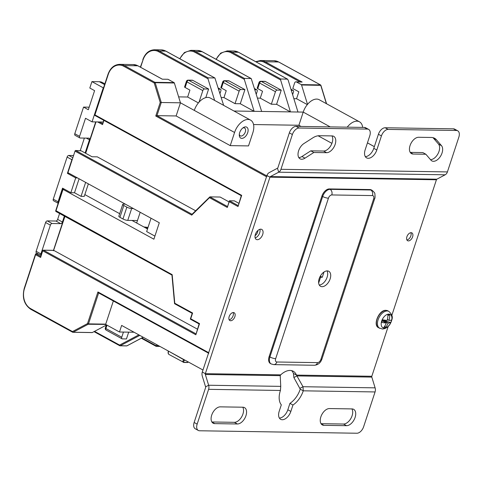 <?xml version="1.0" encoding="UTF-8"?>
<svg xmlns="http://www.w3.org/2000/svg" width="483" height="483" viewBox="0 0 483 483"><rect width="100%" height="100%" fill="white"/><g stroke="black" fill="none" stroke-linecap="round" stroke-linejoin="round"><path stroke-width="0.72" d="M267.196 176.102A0.712 0.423 118.7 0 0 266.519 176.754L208.68 352.681A0.712 0.423 118.7 0 0 208.789 353.315M257.916 230.457A4.456 2.644 -61.3 0 1 255.078 235.632M266.803 175.89L156.945 115.66L155.768 116.035L266.519 176.754M64.348 189.137L63.025 189.384L153.896 239.2L159.299 222.76L67.928 172.666L75.01 151.125A0.712 0.423 -61.3 0 1 75.686 150.473L81.21 150.829L92.036 156.764L97.288 156.848L195.621 210.763M55.895 210.654L172.171 274.646L174.774 303.239L192.608 313.014L190.713 318.768L199.521 323.604L195.844 334.779L199.129 323.906M174.725 303.747L174.774 303.239M192.343 313.407L192.608 313.014L192.343 313.407M190.453 319.16L190.713 318.768M199.262 323.99L199.521 323.604L199.262 323.99M64.927 216.414L53.492 250.774L53.758 250.387L197.408 329.146M53.589 250.333L43.277 250.17A0.712 0.549 90.9 0 0 42.764 250.605L40.644 257.451L35.609 254.692L24.476 288.562A15.335 11.779 -89.1 0 0 30.652 308.637L72.48 331.567A0.712 0.423 62.1 0 0 73.138 332.238L88.19 324.256L105.638 324.413L119.482 332.002L134.057 332.232M40.644 257.451L42.589 250.659A0.712 0.712 0 0 1 43.277 250.17A0.712 0.549 90.9 0 1 43.482 250.224L195.887 333.783M167.981 79.278L162.276 79.194L137.86 65.803L124.385 65.591L154.886 82.315A0.712 0.423 118.7 0 0 154.216 82.967L155.182 82.702A0.712 0.549 -89.1 0 0 154.886 82.315L174.067 82.617L167.981 79.278M307.52 104.382L301.555 84.996A0.712 0.549 -89.1 0 0 301.265 84.603L296.435 81.959A1.781 1.371 -89.1 0 0 295.922 81.82A1.781 1.371 -89.1 0 0 294.636 82.913L292.801 88.504L298.838 91.818L296.568 98.725L293.869 98.683M292.626 94.638L293.483 92.011A1.781 1.057 118.7 0 0 293.199 90.43A1.781 1.057 118.7 0 0 292.885 90.351L291.297 90.327M260.265 98.152L262.535 91.251L257.753 88.624A1.781 0.429 -161.8 0 1 257.197 88.087L259.033 82.496A1.781 0.429 18.2 0 0 259.588 83.034A1.781 1.057 -61.3 0 1 261.273 81.41A1.781 1.371 90.9 0 0 260.76 81.271L264.865 81.337A1.781 1.371 90.9 0 1 265.378 81.476L281.239 90.17L277.127 90.104A1.781 1.057 118.7 0 0 275.443 91.734L271.337 104.225L260.265 98.152L257.56 98.109M256.316 94.07L257.179 91.444A1.781 1.057 118.7 0 0 256.89 89.862A1.781 1.057 118.7 0 0 256.576 89.784L254.988 89.76M223.955 97.584L226.225 90.683L221.443 88.057A1.781 0.429 -161.8 0 1 220.888 87.52L222.729 81.929A1.781 0.429 18.2 0 0 223.279 82.466A1.781 1.057 -61.3 0 1 224.963 80.842A1.781 1.371 90.9 0 0 224.45 80.703L228.562 80.77A1.781 1.371 90.9 0 1 229.075 80.909L244.929 89.603L240.818 89.536A1.781 1.057 118.7 0 0 239.139 91.16L235.028 103.658L223.955 97.584L221.25 97.542M220.006 93.503L220.87 90.876A1.781 1.057 118.7 0 0 220.586 89.295A1.781 1.057 118.7 0 0 220.266 89.216L218.678 89.192M198.398 102.915L187.645 97.017L189.916 90.11L185.134 87.489A1.781 0.429 -161.8 0 1 184.578 86.952L186.42 81.361A1.781 0.429 18.2 0 0 186.969 81.899A1.781 1.057 -61.3 0 1 188.654 80.275A1.781 1.371 90.9 0 0 188.141 80.136L192.252 80.202A1.781 1.371 90.9 0 1 192.765 80.341L208.62 89.035L204.508 88.969A1.781 1.057 118.7 0 0 202.83 90.593L199.014 102.191M253.545 124.542L298.899 125.254L303.221 112.098L233.977 111.018M202.981 370.02L121.644 325.427L119.482 332.002M145.16 227.082L147.671 228.465M297.969 112.02L288.134 80.039L287.391 79.097L238.433 52.255A0.712 0.423 -61.3 0 1 238.656 52.375M123.437 332.062L121.74 337.225A1.781 1.057 118.7 0 0 122.024 338.806A1.781 1.057 118.7 0 0 122.344 338.885L126.455 338.951L128.689 332.147M92.319 332.533A0.712 0.549 90.9 0 1 92.102 332.588L72.921 332.286A0.712 0.549 -89.1 0 0 73.138 332.238L92.319 332.533L106.622 324.95M30.652 308.637A0.712 0.423 118.7 0 0 30.767 309.271L72.589 332.201A0.712 0.423 -61.3 0 0 72.716 332.232A0.712 0.549 -89.1 0 0 72.921 332.286A0.712 0.712 0 0 1 72.589 332.201A0.712 0.423 -61.3 0 1 72.48 331.567L87.526 323.586A0.712 0.423 62.1 0 0 88.19 324.256A0.712 0.549 90.9 0 0 88.486 323.87L87.526 323.586L97.928 291.961L208.68 352.681M38.115 253.798L35.561 253.955L24.253 288.345C21.976 297.649 24.15 304.622 30.767 309.271A0.712 0.423 118.7 0 0 30.894 309.301M40.681 256.455L35.784 253.762L35.609 254.692M214.633 100.41L207.98 78.783L208.149 77.86L214.772 77.962L165.814 51.12A0.712 0.423 -61.3 0 1 166.037 51.24M205.794 97.632L208.62 89.035M122.024 338.806L106.169 330.112A1.781 1.781 0 0 1 105.33 327.987A1.781 0.429 18.2 0 0 105.886 328.531L106.991 325.156M98.659 292.933L88.486 323.87L105.729 324.141L113.342 300.981M174.067 82.617A0.712 0.549 90.9 0 1 174.363 83.004L155.182 82.702L161.268 102.505L180.449 102.807L176.126 115.956L156.945 115.66L161.268 102.505L160.217 102.493L154.216 82.967L123.714 66.243A15.335 11.779 90.9 0 0 108.24 74.448L94.946 114.9L241.687 195.355L238.01 206.537L229.202 201.707L227.312 207.461L209.477 197.68L191.739 215.122L75.01 151.125M271.337 104.225L276.59 104.31L281.239 90.17M235.028 103.658L240.28 103.742L244.929 89.603M94.897 114.628L94.946 114.9A0.712 0.423 118.7 0 0 95.181 115.564M223.653 105.354L214.923 77.998M240.28 103.742L254.124 111.332L244.289 79.351L244.458 78.427L251.082 78.53L202.123 51.687A0.712 0.423 -61.3 0 1 202.347 51.808M141.32 338.227L156.009 346.281A0.712 0.712 0 0 0 156.341 346.371A0.712 0.549 -89.1 0 1 156.136 346.317A0.712 0.423 -61.3 0 1 155.894 345.653A0.712 0.423 62.1 0 0 156.552 346.317L158.183 345.454M276.59 104.31L290.434 111.899L280.599 79.918L280.768 78.995L287.536 79.134M261.659 111.446L251.226 78.566M159.951 346.426L156.341 346.371A0.712 0.549 -89.1 0 0 156.552 346.317L159.849 346.371M250.562 120.11A14.267 8.465 118.7 0 0 234.569 132.475L230.246 145.631L248.51 145.914L252.838 132.759A14.267 8.465 118.7 0 0 250.562 120.11L210.286 98.031A14.267 8.465 118.7 0 0 194.293 110.396L180.449 102.807L174.363 83.004M187.645 97.017L178.625 96.878M307.321 104.618L296.568 98.725M230.246 145.631L176.126 115.956M298.899 125.254L301.066 126.443M318.116 135.789L331.918 143.354M247.701 132.68A6.243 3.701 -61.3 0 1 242.726 138.247A6.243 3.701 -61.3 0 1 239.284 135.005A6.243 3.701 -61.3 0 1 239.707 132.553A6.243 3.701 -61.3 0 1 243.335 127.609A6.243 3.701 -61.3 0 1 247.338 127.663A6.243 3.701 -61.3 0 1 247.701 132.68M242.714 128.061A4.456 2.644 -61.3 0 1 244.585 128.019A4.456 2.644 -61.3 0 1 245.298 131.974A4.456 2.644 -61.3 0 1 240.299 135.838A4.456 2.644 -61.3 0 1 239.326 134.238M347.229 127.162A14.267 8.465 -61.3 0 1 359.485 121.813A14.267 8.465 -61.3 0 1 362.661 127.403M330.215 126.896L303.221 112.098A14.267 8.465 -61.3 0 1 319.215 99.733L359.485 121.813M295.922 81.82L302.147 82.05L296.435 81.959M301.265 84.603L320.446 84.905A0.712 0.549 90.9 0 1 320.736 85.292A0.712 0.423 118.7 0 0 320.446 84.905L278.619 61.975A0.712 0.423 -61.3 0 1 278.842 62.096M94.016 331.634L119.699 345.713A0.712 0.712 0 0 0 120.032 345.804A0.712 0.549 -89.1 0 1 119.826 345.75A0.712 0.423 -61.3 0 1 119.585 345.079A0.712 0.423 62.1 0 0 120.243 345.75L139.798 335.377M120.032 345.804A0.712 0.549 -89.1 0 0 120.243 345.75L126.866 345.852A0.712 0.549 -89.1 0 1 126.655 345.906L120.032 345.804M126.449 345.852A0.712 0.549 -89.1 0 0 126.655 345.906A0.712 0.712 0 0 0 126.999 345.822A0.712 0.423 -117.9 0 1 126.866 345.852L143.155 337.219M127.095 345.731A0.712 0.423 -117.9 0 1 126.999 345.822L143.191 337.237M241.428 195.742L241.687 195.355L241.428 195.742M238.01 206.537L241.295 195.657M238.053 205.535L229.371 200.777L227.312 207.461M238.795 203.271L234.394 200.856L229.371 200.777L229.202 201.707M227.348 206.458L209.864 196.871L191.92 214.398L191.739 215.122M228.87 201.822L220.139 197.034L209.864 196.871L209.477 197.68M103.923 120.394L102.541 124.602L103.676 120.255M105.729 324.141A0.712 0.549 90.9 0 1 105.427 324.522M97.928 291.961L98.52 292.855L208.517 353.164M84.839 194.589L119.669 213.685M132.016 220.459L147.514 228.954M151.04 218.231L146.651 231.58L154.91 236.109M143.868 226.956A75.185 18.094 -161.8 0 1 148.015 227.415M125.381 204.164L123.594 204.134A3.568 0.857 18.2 0 0 122.724 204.406A3.568 0.857 18.2 0 0 123.829 205.48L126.848 207.135A3.568 0.857 18.2 0 0 131.648 208.553L127.754 220.393L137.462 220.544L136.653 223.001M131.648 208.553L133.441 208.584M123.829 205.48L119.935 217.32A3.568 0.857 -161.8 0 1 118.83 216.239L122.724 204.406M119.935 217.32L122.954 218.974A3.568 0.857 -161.8 0 0 127.754 220.393M318.653 283.074L320.573 277.248L322.282 277.272L324.015 272.014M319.921 276.892L320.573 277.248M320.295 276.185L322.282 277.272M187.887 362.377L184.349 362.316A0.712 0.549 -89.1 0 1 184.011 362.467L187.549 362.522A0.712 0.549 90.9 0 0 187.887 362.377L188.298 361.972M184.349 362.316C183.371 361.996 183.437 361.32 184.548 360.3L184.802 360.052M183.92 359.569L183.763 359.72C182.526 361.085 182.538 361.984 183.806 362.407L169.11 354.54A3.568 2.119 -61.3 0 1 168.543 351.376L168.609 351.171M194.142 422.468L197.161 424.122A7.13 4.232 118.7 0 0 198.302 430.45L195.283 428.795A7.13 4.232 -61.3 0 1 194.142 422.468L205.583 387.68A1.069 0.821 -89.1 0 0 205.589 386.859L202.28 376.106A5.349 4.112 90.9 0 1 202.323 372.013L266.93 175.51A5.349 4.112 -89.1 0 1 269.182 172.63L277.471 168.235A1.069 0.821 90.9 0 0 277.918 167.655L289.359 132.867A7.13 4.232 -61.3 0 1 296.085 126.365L299.11 128.019A7.13 4.232 118.7 0 0 292.378 134.528L280.943 169.31A5.349 4.112 90.9 0 1 278.691 172.196L445.163 174.798L436.874 179.193A1.069 0.821 -89.1 0 0 436.421 179.773L391.858 315.314M436.874 179.193L270.402 176.591A1.069 0.821 -89.1 0 0 269.949 177.164L205.341 373.673A1.069 0.821 90.9 0 0 205.335 374.488L208.644 385.241L280.744 386.37L280.218 375.659L280.708 374.85A17.835 10.584 -61.3 0 1 293.235 371.246A17.835 10.584 -61.3 0 1 296.453 375.098L303.01 386.72L303.252 390.819A17.835 10.584 -61.3 0 1 292.964 405.02L289.939 403.365A17.835 10.584 -61.3 0 0 300.233 389.159L293.869 377.543L293.429 373.437L296.453 375.098L371.813 376.275L388.211 326.405M270.402 176.591L278.691 172.196L277.471 168.235M280.943 169.31L447.415 171.918A5.349 4.112 90.9 0 1 445.163 174.798M447.415 171.918L458.85 137.13A7.13 4.232 118.7 0 0 457.715 130.802A7.13 4.232 118.7 0 0 456.447 130.482L388.169 129.414A7.13 4.232 118.7 0 0 381.437 135.916L376.806 150.002A9.092 5.398 -61.3 0 1 366.609 157.887A9.092 5.398 -61.3 0 1 365.16 149.821L369.791 135.735A7.13 4.232 118.7 0 0 368.656 129.408A7.13 4.232 118.7 0 0 367.388 129.088L299.11 128.019M304.978 158.164A9.092 5.398 118.7 0 1 300.082 158.829A9.092 5.398 118.7 0 1 298.361 151.686A9.092 5.398 118.7 0 1 303.928 143.548L312.785 137.872A18.191 10.795 118.7 0 1 319.348 135.717L332.087 135.916A9.092 5.398 118.7 0 1 333.705 136.327A9.092 5.398 118.7 0 1 334.671 145.661A9.092 5.398 118.7 0 1 326.574 152.688L313.835 152.489L304.978 158.164L301.96 156.504L310.81 150.835L323.556 151.034A9.092 5.398 118.7 0 0 331 145.323A9.092 5.398 118.7 0 0 331.966 135.916M436.463 139.81A18.191 10.795 -61.3 0 0 434.609 138.295A18.191 10.795 -61.3 0 0 431.373 137.474L418.634 137.275A9.092 5.398 -61.3 0 0 410.538 144.302A9.092 5.398 -61.3 0 0 411.504 153.63A9.092 5.398 -61.3 0 0 413.122 154.041L425.861 154.24L430.914 160.133A9.092 5.398 -61.3 0 0 431.844 160.893A9.092 5.398 -61.3 0 0 440.442 156.371A9.092 5.398 -61.3 0 0 441.516 145.703L436.463 139.81L433.438 138.156L438.492 144.043A9.092 5.398 -61.3 0 1 438.129 153.479A9.092 5.398 -61.3 0 1 430.498 159.65M260.772 229.177A5.705 3.387 118.7 0 0 255.688 233.585A5.705 3.387 118.7 0 0 256.298 239.441A5.705 3.387 118.7 0 0 257.312 239.701A5.705 3.387 118.7 0 0 262.39 235.287A5.705 3.387 118.7 0 0 261.78 229.431A5.705 3.387 118.7 0 0 260.772 229.177M233.361 312.537A4.456 2.644 118.7 0 0 229.395 315.979A4.456 2.644 118.7 0 0 229.866 320.555A4.456 2.644 118.7 0 0 230.657 320.754A4.456 2.644 118.7 0 0 234.629 317.313A4.456 2.644 118.7 0 0 234.152 312.736A4.456 2.644 118.7 0 0 233.361 312.537M411.105 232.685A4.456 2.644 118.7 0 0 407.139 236.127A4.456 2.644 118.7 0 0 407.61 240.703A4.456 2.644 118.7 0 0 408.401 240.908A4.456 2.644 118.7 0 0 412.373 237.461A4.456 2.644 118.7 0 0 411.896 232.884A4.456 2.644 118.7 0 0 411.105 232.685M369.966 189.565A7.849 4.655 -61.3 0 1 371.361 189.922L372.115 190.338A7.849 4.655 -61.3 0 0 370.721 189.982L369.966 189.565L329.315 188.931L330.07 189.348L370.721 189.982A4.281 3.284 -89.1 0 1 372.441 195.585A3.568 2.119 -61.3 0 1 373.643 198.905L320.887 359.382A3.568 2.119 -61.3 0 1 317.518 362.636A4.281 3.284 90.9 0 1 314.433 365.257C318.104 364.888 320.603 362.824 321.932 359.062L374.693 198.585C375.098 198.332 375.158 196.744 374.862 193.822C375.056 193.254 374.138 192.089 372.115 190.338M269.152 356.563L269.906 356.973A7.849 4.655 -61.3 0 0 271.162 363.934L270.408 363.518A7.849 4.655 -61.3 0 1 269.152 356.563L321.913 196.086A7.849 4.655 -61.3 0 1 329.315 188.931M300.233 389.159L303.252 390.819L375.074 391.942A5.349 4.112 -89.1 0 0 375.116 387.849L371.807 377.096A1.069 0.821 90.9 0 1 371.813 376.275M197.161 424.122L208.602 389.334A5.349 4.112 -89.1 0 0 208.644 385.241L205.589 386.859M292.964 405.02L290.851 411.431A9.092 5.398 -61.3 0 1 280.659 419.316A9.092 5.398 -61.3 0 1 279.21 411.25L281.317 404.839A17.835 10.584 -61.3 0 1 280.418 390.463L280.744 386.37M198.302 430.45A7.13 4.232 118.7 0 0 199.57 430.77L356.907 433.233A7.13 4.232 118.7 0 0 363.633 426.731L375.074 391.942M214.772 423.627A9.092 5.398 118.7 0 1 213.154 423.217A9.092 5.398 118.7 0 1 212.188 413.883A9.092 5.398 118.7 0 1 220.284 406.855L242.895 407.211A9.092 5.398 118.7 0 1 244.507 407.622A9.092 5.398 118.7 0 1 245.473 416.956A9.092 5.398 118.7 0 1 237.376 423.983L214.772 423.627L211.94 422.076M346.534 425.686A9.092 5.398 -61.3 0 0 354.631 418.664A9.092 5.398 -61.3 0 0 353.659 409.33A9.092 5.398 -61.3 0 0 352.047 408.92L329.436 408.564A9.092 5.398 -61.3 0 0 321.346 415.591A9.092 5.398 -61.3 0 0 322.312 424.925A9.092 5.398 -61.3 0 0 323.924 425.336L346.534 425.686L343.51 424.032L321.032 423.682M351.92 408.914A9.092 5.398 -61.3 0 1 350.954 418.326A9.092 5.398 -61.3 0 1 343.51 424.032M237.376 423.983L234.358 422.323L211.874 421.973M234.358 422.323A9.092 5.398 118.7 0 0 241.802 416.618A9.092 5.398 118.7 0 0 242.768 407.205M290.851 411.431L287.832 409.777L289.939 403.365M287.832 409.777A9.092 5.398 -61.3 0 1 279.379 418.067M375.116 387.849L303.01 386.72L299.961 388.338M371.807 377.096L296.924 375.925L293.869 377.543M322.064 286.685A8.561 5.078 -61.3 0 1 320.543 286.298A8.561 5.078 -61.3 0 1 319.631 277.514A8.561 5.078 -61.3 0 1 327.251 270.897A8.561 5.078 -61.3 0 1 328.772 271.283A8.561 5.078 -61.3 0 1 329.684 280.068A8.561 5.078 -61.3 0 1 322.064 286.685M291.611 370.624A17.835 10.584 -61.3 0 1 293.429 373.437M255.169 237.914A5.705 3.387 118.7 0 0 259.89 229.298M327.021 270.903A8.561 5.078 -61.3 0 1 326.091 279.579A8.561 5.078 -61.3 0 1 319.275 285.024M368.656 129.408L365.631 127.754A7.13 4.232 -61.3 0 0 364.363 127.434L296.085 126.365M457.715 130.802L454.69 129.148A7.13 4.232 -61.3 0 0 453.422 128.828L385.144 127.76A7.13 4.232 -61.3 0 0 378.418 134.262L373.788 148.347A9.092 5.398 -61.3 0 1 365.329 156.643M410.224 152.387L422.842 152.586L425.861 154.24M432.985 137.673A18.191 10.795 -61.3 0 1 433.438 138.156M298.802 157.585A9.092 5.398 118.7 0 0 301.96 156.504M313.835 152.489L310.81 150.835M229.147 319.782A4.456 2.644 118.7 0 0 232.571 316.951A4.456 2.644 118.7 0 0 233.114 312.549M406.891 239.93A4.456 2.644 118.7 0 0 410.315 237.099A4.456 2.644 118.7 0 0 410.858 232.697M74.787 133.731L79.568 136.351A1.781 1.057 118.7 0 0 79.852 137.933L75.07 135.312A1.781 1.057 -61.3 0 1 74.787 133.731L83.547 107.093L88.329 109.719L94.596 90.647L89.814 88.021L91.927 81.609L103.253 87.821L92.06 121.855L103.386 122.03M58.165 203.277L53.559 200.753A1.781 1.057 -61.3 0 1 53.275 199.171L67.113 157.078A1.781 1.057 -61.3 0 1 68.791 155.454L73.561 155.526M88.365 183.866L84.241 196.394L81.047 196.346L74.503 192.759L70.85 192.699L75.71 177.901L67.409 173.349L71.895 159.704L67.113 157.078M70.85 192.699L62.542 188.147L58.057 201.791A1.781 1.057 118.7 0 0 58.177 203.246M92.06 121.855L85.515 118.269L79.568 136.351M41.031 255.398L36.418 252.875A1.781 1.057 -61.3 0 1 36.134 251.293L45.595 222.518A1.781 1.057 -61.3 0 1 47.28 220.894L55.956 221.027A1.781 1.057 118.7 0 0 57.64 219.403L62.422 222.023A1.781 1.057 -61.3 0 1 60.737 223.647L52.061 223.514A1.781 1.057 118.7 0 0 50.377 225.138L45.595 222.518M36.134 251.293L40.916 253.913L50.377 225.138M40.916 253.913A1.781 1.057 118.7 0 0 41.037 255.368M64.366 216.106L62.422 222.023M67.409 173.349L69.226 173.379M72.553 158.599A1.781 1.057 118.7 0 0 71.895 159.704M85.123 152.972L89.452 139.816L86.348 138.114M79.852 137.933A1.781 1.057 118.7 0 0 80.172 138.017L88.848 138.15A1.781 1.057 -61.3 0 1 89.168 138.235A1.781 1.057 -61.3 0 1 89.452 139.816M91.927 81.609L99.347 81.73A17.297 10.264 -61.3 0 1 102.42 82.508L104.859 83.849M83.547 107.093L89.162 107.184M80.275 150.545L84.374 138.084M59.584 213.486L57.64 219.403M81.047 196.346L85.642 182.375M74.503 192.759L79.097 178.788M77.534 177.931L75.71 177.901M384.873 325.904L385.434 327.715A16.482 9.72 -117.9 0 1 384.534 327.758A16.482 9.72 -117.9 0 1 383.605 327.685A17.617 13.53 -89.1 0 0 386.303 323.085L386.279 323.018A17.617 4.238 -161.8 0 1 381.697 322.409A16.482 2.035 106.4 0 0 382.56 319.782A17.617 4.238 -161.8 0 0 387.149 320.386L387.215 320.32A17.617 13.53 -89.1 0 0 387.903 314.614A16.482 4.112 -17.1 0 1 388.863 314.608A16.482 4.112 -17.1 0 1 389.733 314.644L387.885 315.622M387.414 319.462L389.038 320.35A17.617 13.53 -89.1 0 0 389.733 314.644M383.52 321.497L383.478 321.37A2.783 2.137 90.9 0 1 383.333 320.483L383.399 320.416A2.783 0.67 18.2 0 1 384.251 320.627L390.771 322.553A16.482 15.867 170.1 0 0 391.641 319.921A17.617 4.238 -161.8 0 1 389.063 320.416L387.402 319.505L389.05 320.416M390.771 322.553A17.617 4.238 -161.8 0 1 388.199 323.049L388.133 323.115A17.617 13.53 -89.1 0 1 385.434 327.715M386.303 323.085L382.234 320.797L386.297 323.018M383.345 320.422L383.037 319.867M63.025 189.384L55.943 210.92A0.712 0.423 118.7 0 0 56.185 211.584M160.217 102.493L155.768 116.035M53.758 250.387L43.482 250.224A0.712 0.423 118.7 0 0 42.806 250.876L195.844 334.779M138.084 65.923A0.712 0.423 118.7 0 0 137.86 65.803A16.048 12.329 90.9 0 0 133.248 64.553L119.772 64.342A16.048 12.329 90.9 0 1 124.385 65.591A0.712 0.423 118.7 0 0 123.714 66.243M299.985 81.887L264.473 62.416A0.712 0.423 -61.3 0 1 265.143 61.764L302.147 82.05M274.006 60.725L260.53 60.514A16.048 12.329 -89.1 0 1 265.143 61.764L278.619 61.975A16.048 12.329 -89.1 0 0 274.006 60.725L278.745 62.005L320.573 84.942A0.712 0.712 0 0 1 320.911 85.352L326.574 103.767M292.885 90.351L290.983 89.307M277.127 90.104L261.273 81.41L265.378 81.476M256.576 89.784L254.674 88.739M240.818 89.536L224.963 80.842L229.075 80.909M220.266 89.216L218.37 88.172M204.508 88.969L188.654 80.275L192.765 80.341M264.473 62.416A15.335 11.779 -89.1 0 0 256.244 61.981M94.547 331.356L119.585 345.079L138.856 334.864M140.613 67.276L143.046 59.874A15.335 11.779 90.9 0 1 158.521 51.669L207.98 78.783M106.169 330.112A1.781 1.057 -61.3 0 1 105.886 328.531L121.74 337.225M141.845 337.949L155.894 345.653L157.235 344.94M179.966 58.841A15.335 11.779 90.9 0 1 194.83 52.236L244.289 79.351M216.275 59.409A15.335 11.779 90.9 0 1 231.134 52.804L280.599 79.918M257.753 88.624L259.588 83.034L275.443 91.734M221.443 88.057L223.279 82.466L239.139 91.16M194.293 110.396L234.569 132.475M367.442 142.883L374.337 146.669M301.555 84.996L320.911 85.352M320.736 85.292L326.387 103.67M185.134 87.489L186.969 81.899L202.83 90.593M216.022 59.27L220.707 53.1L227.197 50.902A16.048 12.329 90.9 0 1 231.81 52.152L280.768 78.995M231.134 52.804A0.712 0.423 118.7 0 1 231.81 52.152L238.433 52.255A16.048 12.329 -89.1 0 0 233.82 51.005L227.197 50.902M179.712 58.703L184.403 52.532L190.888 50.335A16.048 12.329 90.9 0 1 195.5 51.584L202.123 51.687A16.048 12.329 -89.1 0 0 197.511 50.437L202.25 51.717L251.172 78.542M194.83 52.236A0.712 0.423 118.7 0 1 195.5 51.584L244.458 78.427M142.998 59.602L142.823 59.657C145.19 53.305 149.108 50.009 154.578 49.767A16.048 12.329 90.9 0 1 159.191 51.017L165.814 51.12A16.048 12.329 -89.1 0 0 161.201 49.87L165.941 51.15L214.869 77.974M158.521 51.669A0.712 0.423 118.7 0 1 159.191 51.017L208.149 77.86M140.366 67.143L143.046 59.874M192.047 214.277L75.686 150.473M95.996 121.915L85.684 153.28M102.541 124.602L97.693 121.945M102.577 123.6L99.607 121.976M140.179 212.279L137.462 220.544M124.433 204.152L124.572 203.717M126.848 207.135L122.954 218.974M168.489 351.111L183.763 359.72A0.712 0.362 45.5 0 0 184.548 360.3M266.93 175.51L269.949 177.164L436.421 179.773M280.708 374.85L205.341 373.673L202.323 372.013M280.218 375.659L205.335 374.488M208.602 389.334L280.418 390.463M323.924 425.336L321.092 423.784M321.913 196.086L322.668 196.503A7.849 4.655 -61.3 0 1 330.07 189.348A4.281 3.284 -89.1 0 1 331.797 194.945L372.441 195.585M317.518 362.636L276.874 361.996A3.568 2.119 -61.3 0 1 275.672 358.676A4.281 1.032 -161.8 0 1 269.906 356.973L322.668 196.503A4.281 1.032 -161.8 0 0 328.428 198.199A3.568 2.119 -61.3 0 1 331.797 194.945M276.874 361.996A4.281 3.284 90.9 0 1 273.783 364.623L314.433 365.257M275.672 358.676L328.428 198.199M373.643 198.905A4.281 1.032 18.2 0 0 374.693 198.585M320.887 359.382A4.281 1.032 18.2 0 0 321.932 359.062M289.359 132.867L292.378 134.528M364.363 127.434L367.388 129.088M376.806 150.002L373.788 148.347M378.418 134.262L381.437 135.916M385.144 127.76L388.169 129.414M453.422 128.828L456.447 130.482M413.122 154.041L410.29 152.489M441.516 145.703L438.492 144.043M326.574 152.688L323.556 151.034M53.275 199.171L58.057 201.791M99.347 81.73L104.606 84.61M72.855 157.681L68.791 155.454M55.956 221.027L60.737 223.647M52.061 223.514L47.28 220.894M378.6 327.722C372.496 325.264 379.077 309.639 385.941 310.346L387.855 310.835A9.63 5.711 118.7 0 0 386.146 310.4A9.63 5.711 118.7 0 0 377.573 317.844A9.63 5.711 118.7 0 0 378.6 327.722L382.385 329.014C385.808 328.784 388.519 326.906 390.518 323.369C391.665 319.498 394.623 316.872 388.906 311.414A9.63 5.711 118.7 0 0 387.197 310.974A9.63 5.711 118.7 0 0 378.624 318.418A9.63 5.711 118.7 0 0 379.644 328.301M384.245 328.102A7.595 4.51 118.7 0 0 391.411 321.177A7.595 4.51 118.7 0 0 388.851 314.095A7.595 4.51 118.7 0 0 381.685 321.026A7.595 4.51 118.7 0 0 384.245 328.102M383.333 320.483L388.133 323.115M383.399 320.416L388.199 323.049M384.251 320.627L384.426 320.096M62.808 189.167L55.726 210.703A0.712 0.712 0 0 0 56.058 211.554L171.948 275.093M171.942 275.032L174.55 303.626M174.611 303.722L192.198 313.364M192.216 313.322L190.32 319.076M190.344 319.142L199.117 323.948M133.248 64.553L137.987 65.839L162.342 79.194M260.53 60.514L255.688 61.679M105.33 327.987L106.266 325.137M119.772 64.342C114.302 64.583 110.384 67.88 108.023 74.237L94.722 114.682A0.712 0.712 0 0 0 95.054 115.528L241.283 195.7M256.89 89.862L254.644 88.631M260.76 81.271A1.781 1.781 0 0 0 259.033 82.496M224.45 80.703A1.781 1.781 0 0 0 222.729 81.929M220.586 89.295L218.334 88.063M367.448 142.853L374.349 146.639M293.199 90.43L290.953 89.198M188.141 80.136A1.781 1.781 0 0 0 186.42 81.361M287.482 79.109L238.56 52.291L233.82 51.005M190.888 50.335L197.511 50.437M154.578 49.767L161.201 49.87M95.706 121.915L85.437 153.147M64.68 216.281L53.486 250.327M169.11 354.54C168.144 353.973 167.879 352.85 168.326 351.159L168.362 351.038M184.011 362.467L183.226 362.28M271.162 363.934L273.783 364.623M387.855 310.835L388.906 311.414"/></g></svg>
